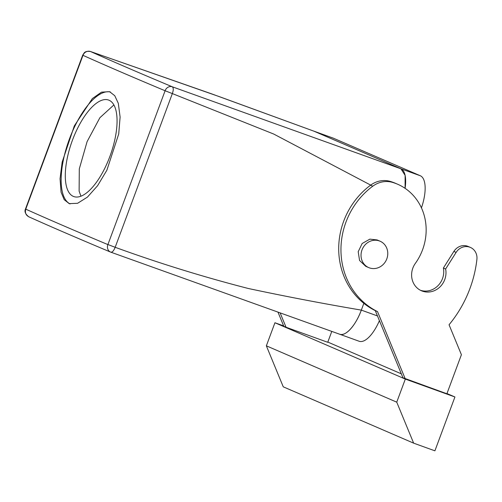 <?xml version="1.0" encoding="UTF-8"?>
<svg xmlns="http://www.w3.org/2000/svg" width="502" height="502" viewBox="0 0 502 502"><rect width="100%" height="100%" fill="white"/><g stroke="black" fill="none" stroke-linecap="round" stroke-linejoin="round"><path stroke-width="0.75" d="M66.502 186.612A51.304 20.375 109.8 0 1 77.182 129.114A51.304 20.375 109.8 0 1 108.589 100.049A51.304 20.375 109.8 0 1 115.849 109.994A51.304 20.375 109.8 0 1 105.169 167.492A51.304 20.375 109.8 0 1 73.763 196.558A51.304 20.375 109.8 0 1 66.502 186.612M80.954 196.182L79.121 191.162L79.291 168.942L87.084 141.646L99.885 117.719L113.891 104.949M70.104 203.919A59.512 23.632 109.8 0 1 62.555 192.737A59.512 23.632 109.8 0 1 74.44 127.088A59.512 23.632 109.8 0 1 110.478 92.048M61.075 192.203L60.045 178.743L62.16 162.108L74.309 125.908L92.343 98.587L101.511 92.142L109.605 91.684L114.751 95.706L118.309 103.33L120.11 117.066L118.723 133.965L106.851 170.272L97.583 185.709L87.448 197.091L77.597 203.291L69.207 203.643L64.2 199.67L61.075 192.203M339.383 334.112C345.238 337.099 355.761 325.572 361.327 310.117A30.779 12.224 109.8 0 1 339.641 334.213M165.083 90.812L107.917 244.53L115.171 247.298L172.343 93.579L165.076 90.743A1231.262 27.61 -159.6 0 1 82.981 55.327A6.156 5.842 -65.7 0 1 90.611 51.555L211.624 93.855L313.913 131.173L219.587 96.723M313.913 131.173L400.885 168.741L405.127 175.367L405.095 188.332A30.779 12.224 109.8 0 0 400.866 168.735L313.938 131.179L333.428 138.213A30.779 12.224 109.8 0 0 333.146 138.1L313.75 131.104M339.678 334.232L110.804 252.167C112.304 252.412 113.759 250.793 115.171 247.298C158.82 263.167 203.21 276.903 248.346 288.499C285.92 296.506 323.583 303.71 361.327 310.117L363.85 303.34L361.327 310.117L377.466 315.94M82.981 55.327L25.771 209.127L25.489 208.976L82.679 55.201L84.21 52.873C85.29 51.524 87.386 51.072 90.504 51.511L90.26 51.436M107.917 244.53L107.867 244.581A1231.262 27.61 -159.6 0 1 25.771 209.158L25.771 209.127M370.689 185.1L273.715 134.04L172.343 93.579C173.566 90.084 173.554 87.825 172.299 86.796L420.35 175.769L333.428 138.213M165.076 90.743A6.156 5.39 -67.3 0 1 172.299 86.796A1225.106 27.472 -159.6 0 1 90.611 51.555L90.504 51.511M25.771 209.158C24.793 212.785 25.903 215.371 29.11 216.927M25.489 208.976C24.284 211.524 25.364 214.116 28.721 216.764L28.802 216.801M107.867 244.581A6.156 5.39 112.7 0 0 110.559 252.073A6.156 5.39 112.7 0 0 110.565 252.073A6.156 5.39 112.7 0 0 110.804 252.167M211.624 93.855L211.185 93.698M280.185 313.028L286.046 327.241L327.737 342.289L331.784 331.414M405.196 378.715L377.523 311.604L375.276 310.631L402.949 377.749L446.887 393.763L461.407 354.713L449.052 324.756A114.92 105.433 -66.6 0 0 476.9 259.427A12.312 11.295 -66.6 0 0 470.405 247.423L468.159 246.451A12.312 11.295 -66.6 0 0 453.877 251.427L443.385 268.024A18.467 16.942 -66.6 0 1 437.681 285.983A18.467 16.942 -66.6 0 1 420.369 290.25M375.276 310.631A73.876 67.783 -66.6 0 1 370.526 185.219A24.623 22.596 -66.6 0 1 390.223 181.398A53.356 48.951 -66.6 0 1 395.4 183.268L397.647 184.24A53.356 48.951 -66.6 0 1 415.349 263.381A18.467 16.942 -66.6 0 0 411.966 278.654A18.467 16.942 -66.6 0 0 421.479 290.777A18.467 16.942 -66.6 0 0 439.451 287.408A18.467 16.942 -66.6 0 0 445.632 268.997L443.385 268.024M283.649 325.898L274.933 322.755L266.355 345.828L283.253 386.822L413.642 443.153L434.901 450.827L454.925 396.982L405.321 379.085L274.933 322.755M454.925 396.982L446.968 393.543M401.33 373.833L327.819 342.075M286.046 327.241L283.799 326.275L278.02 312.257M377.523 311.604A73.876 67.783 -66.6 0 1 372.773 186.192A24.623 22.596 -66.6 0 1 392.47 182.37A53.356 48.951 -66.6 0 1 397.647 184.24M470.405 247.423A12.312 11.295 -66.6 0 0 456.123 252.399L445.632 268.997M405.321 379.085L396.743 402.158L266.355 345.828M396.743 402.158L413.642 443.153M380.096 241.217L377.102 239.925L369.855 239.153L362.168 243.489L358.208 251.709L359.57 260.488L365.707 266.298L368.706 267.591A14.363 13.177 113.4 0 0 375.954 268.363A14.363 13.177 113.4 0 0 387.6 255.813A14.363 13.177 113.4 0 0 380.096 241.217A14.363 13.177 113.4 0 0 372.848 240.445A14.363 13.177 113.4 0 0 361.202 253.002A14.363 13.177 113.4 0 0 368.706 267.591M379.412 320.659A30.779 12.224 109.8 0 1 359.125 341.247L339.766 334.263M420.35 175.769A30.779 12.224 109.8 0 1 421.442 207.866M372.773 186.192L370.526 185.219M392.47 182.37L390.223 181.398M456.123 252.399L453.877 251.427M110.86 252.186L110.559 252.073C77.528 238.23 50.25 226.458 28.727 216.77M90.492 51.505L219.707 96.767"/></g></svg>
